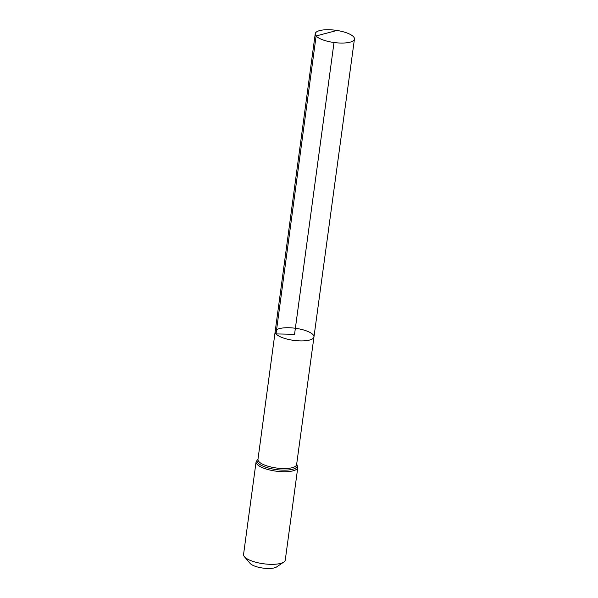 <?xml version="1.0" encoding="UTF-8"?>
<svg xmlns="http://www.w3.org/2000/svg" width="598" height="598" viewBox="0 0 598 598"><rect width="100%" height="100%" fill="white"/><g stroke="black" fill="none" stroke-linecap="round" stroke-linejoin="round"><path stroke-width="0.9" d="M313.957 336.951L296.615 464.594A19.495 6.092 7.7 0 1 279.812 468.376A19.495 6.092 7.7 0 1 258.837 461.566A19.495 6.092 7.7 0 1 257.97 459.369L275.147 331.703A19.585 6.115 7.7 0 0 276.022 333.908A19.585 6.115 7.7 0 0 297.079 340.74A19.585 6.115 7.7 0 0 313.957 336.951A19.585 6.115 7.7 0 0 295.375 328.265A19.585 6.115 7.7 0 0 275.147 331.703A19.585 6.115 7.7 0 0 276.022 333.908A19.585 6.115 7.7 0 0 297.079 340.74A19.585 6.115 7.7 0 0 313.957 336.951L354.442 39.042A19.779 6.174 7.7 0 0 353.56 36.807A19.779 6.174 7.7 0 0 332.279 29.9A19.779 6.174 7.7 0 0 315.236 33.735A19.779 6.174 7.7 0 0 316.118 35.97A19.779 6.174 7.7 0 0 337.392 42.877A19.779 6.174 7.7 0 0 354.442 39.042M297.789 467.472A21.042 6.571 7.7 0 1 279.655 471.553A21.042 6.571 7.7 0 1 257.013 464.205A21.042 6.571 7.7 0 1 256.079 461.828L243.558 554.428A21.042 6.571 7.7 0 0 244.433 556.731L250.061 563.346A14.195 4.433 7.7 0 0 250.106 563.398A14.195 4.433 7.7 0 0 263.023 568.1A14.195 4.433 7.7 0 0 276.627 566.934L283.818 562.053A21.042 6.571 7.7 0 0 285.268 560.072L297.789 467.472L296.683 464.13M244.433 556.731A21.042 6.571 7.7 0 0 244.492 556.805A21.042 6.571 7.7 0 0 263.643 563.779A21.042 6.571 7.7 0 0 283.818 562.053M334.013 42.51L294.552 334.319L276.022 333.908L316.118 35.97L335.59 30.819M258.022 458.987A20.272 6.331 7.7 0 0 257.925 462.889A20.272 6.331 7.7 0 0 282.458 470.118A20.272 6.331 7.7 0 0 296.668 464.212M256.079 461.828L258.037 458.905M275.147 331.703L315.236 33.735"/></g></svg>
